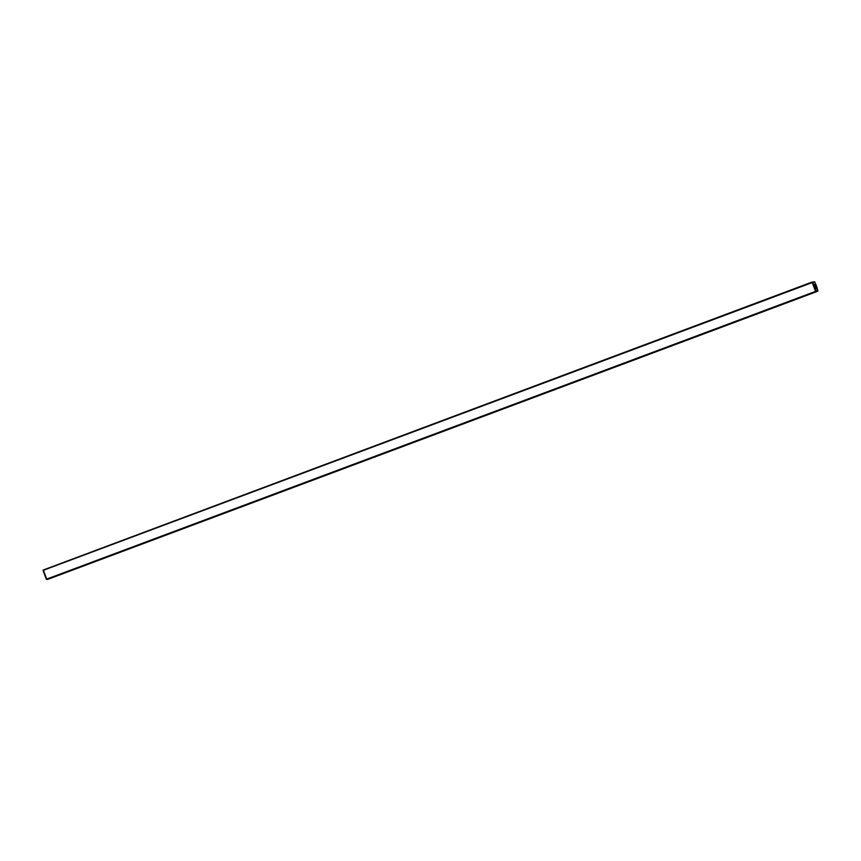 <?xml version="1.0" encoding="UTF-8"?>
<svg xmlns="http://www.w3.org/2000/svg" width="861" height="861" viewBox="0 0 861 861"><rect width="100%" height="100%" fill="white"/><g stroke="black" fill="none" stroke-linecap="round" stroke-linejoin="round"><path stroke-width="1.29" d="M815.539 291.405L46.72 579.098L43.147 570.068L812.171 282.031L43.427 570.24L46.72 579.098L815.539 291.405L812.246 282.559L43.05 570.391L812.171 282.031L816.12 291.201L817.95 290.609L814.657 281.762L812.827 282.343L815.83 291.868L48.829 578.969L817.649 291.287L47.011 579.55L43.05 570.391L46.343 579.238L48.829 578.969L817.649 291.287L814.657 281.762L812.45 282.204L815.539 291.405M815.754 286.358L816.206 288.36L815.571 288.058L814.56 284.431L815.754 286.358M704.287 333.616L707.075 332.604L704.287 333.616M640.132 357.627L642.93 356.615L640.132 357.627M319.388 477.64L322.186 476.628L319.388 477.64M415.615 441.639L418.403 440.628L415.615 441.639M383.543 453.639L386.331 452.628L383.543 453.639M126.944 549.652L129.742 548.64L126.944 549.652M351.46 465.64L354.258 464.628L351.46 465.64M543.915 393.628L546.703 392.616L543.915 393.628M672.204 345.627L675.002 344.604L672.204 345.627M159.016 537.651L161.814 536.64L159.016 537.651M191.099 525.651L193.886 524.64L191.099 525.651M768.432 309.616L771.219 308.604L768.432 309.616M736.359 321.616L739.147 320.604L736.359 321.616M511.832 405.628L514.63 404.616L511.832 405.628M94.871 561.652L97.659 560.64L94.871 561.652M62.799 573.652L65.587 572.64L62.799 573.652M255.243 501.64L258.031 500.628L255.243 501.64M287.316 489.64L290.114 488.628L287.316 489.64M800.504 297.615L803.291 296.604L800.504 297.615M447.688 429.639L450.475 428.617L447.688 429.639M608.06 369.627L610.847 368.616L608.06 369.627M223.171 513.651L225.959 512.629L223.171 513.651M575.987 381.627L578.775 380.616L575.987 381.627M479.76 417.628L482.558 416.616L479.76 417.628M815.335 286.519L814.463 284.959L815.335 286.519M814.904 286.638L814.484 284.517L816.002 288.553L814.904 286.638M815.927 291.545L817.95 290.609L815.927 291.545M815.518 283.764L817.293 288.543L815.518 283.764M817.218 288.091L815.754 284.162L817.218 288.091M771.219 308.604L770.391 308.227M766.602 310.326L766.979 309.486M803.291 296.604L802.463 296.216M798.674 298.326L799.051 297.486M739.147 320.604L738.318 320.227M734.53 322.326L734.907 321.497M707.075 332.604L706.246 332.228M702.447 334.326L702.834 333.498M675.002 344.604L674.163 344.228M670.375 346.326L670.762 345.498M642.93 356.615L642.091 356.228M638.302 358.327L638.679 357.498M610.847 368.616L610.018 368.228M606.23 370.327L606.607 369.498M578.775 380.616L577.946 380.228M574.158 382.338L574.535 381.498M546.703 392.616L545.874 392.239M542.075 394.338L542.462 393.499M514.63 404.616L513.802 404.24M510.003 406.338L510.39 405.509M450.475 428.617L449.646 428.24M445.858 430.339L446.235 429.51M482.558 416.616L481.719 416.24M477.93 418.338L478.307 417.51M386.331 452.628L385.502 452.24M381.714 454.339L382.09 453.51M418.403 440.628L417.574 440.24M413.786 442.339L414.163 441.51M322.186 476.628L321.347 476.251M317.558 478.35L317.946 477.511M354.258 464.628L353.43 464.24M349.631 466.35L350.018 465.51M258.031 500.628L257.202 500.252M253.414 502.35L253.791 501.522M290.114 488.628L289.274 488.252M285.486 490.35L285.863 489.522M193.886 524.64L193.058 524.252M189.259 526.351L189.646 525.522M225.959 512.629L225.13 512.252M221.342 514.351L221.718 513.522M129.742 548.64L128.902 548.253M125.114 550.362L125.491 549.522M161.814 536.64L160.975 536.252M157.186 538.351L157.574 537.522M65.587 572.64L64.758 572.264M60.97 574.362L61.346 573.534M97.659 560.64L96.83 560.263M93.042 562.362L93.418 561.523"/></g></svg>
